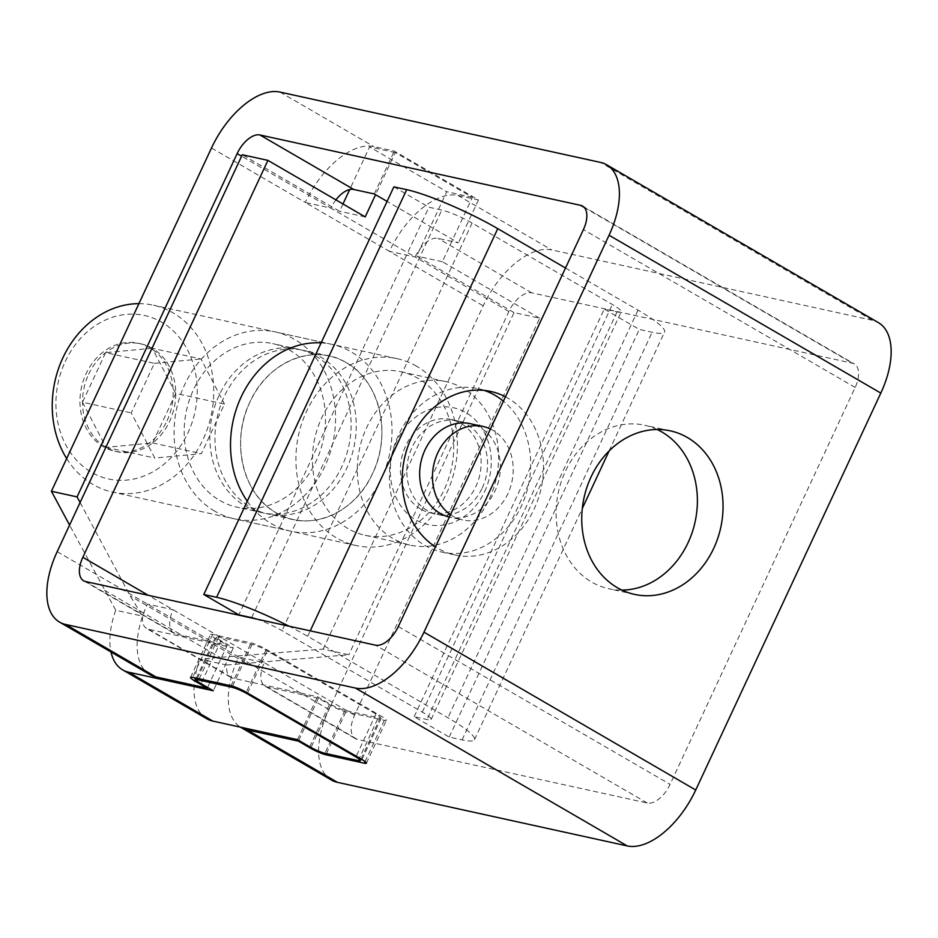 <?xml version="1.0" encoding="UTF-8"?>
<svg xmlns="http://www.w3.org/2000/svg" width="938" height="938" viewBox="0 0 938 938"><rect width="100%" height="100%" fill="white"/><g stroke="black" fill="none" stroke-linecap="round" stroke-linejoin="round"><path stroke-width="0.7" stroke-dasharray="4.69 3.52" d="M226.726 665.007L348.819 654.759L323.164 649.131L219.996 657.362L199.888 659.121L226.726 665.007A23.919 12.686 -59.8 0 0 230.818 677.4A23.919 12.686 -59.8 0 0 232.823 678.174L317.478 696.746L329.742 703.875A11.96 1.7 25 0 0 344.926 710.383L378.272 717.699A11.96 1.7 25 0 0 380.336 717.652A11.96 1.7 25 0 0 375.915 714.006L267.213 650.866A11.96 1.7 25 0 0 252.041 644.371L218.695 637.054A11.96 1.7 25 0 0 216.619 637.09A11.96 1.7 25 0 0 221.051 640.736L233.316 647.865L148.673 629.292A23.919 12.686 120.2 0 1 146.668 628.519A23.919 12.686 120.2 0 1 142.564 616.125L115.737 610.239L69.576 525.104M80.093 502.534L130.218 595.947L142.564 616.125M211.496 147.993L305.284 202.479A71.745 38.048 120.2 0 1 373.781 146.562L394.3 151.065L478.45 199.946L457.932 195.444A71.745 38.048 -59.8 0 0 389.446 251.361L305.284 202.479L330.938 208.107L415.088 256.989A23.919 12.686 120.2 0 1 437.917 238.346L458.436 242.86L387.077 201.4M331.372 780.006A71.745 38.048 120.2 0 1 328.933 709.515L514.024 312.6L539.667 318.228L354.587 715.143A23.919 12.686 -59.8 0 0 355.396 738.64A23.919 12.686 -59.8 0 0 357.401 739.414L647.255 803.022A23.919 12.686 -59.8 0 0 670.084 784.379L855.163 387.464A23.919 12.686 -59.8 0 0 854.354 363.967A23.919 12.686 -59.8 0 0 852.349 363.194L531.717 292.832A23.919 12.686 -59.8 0 0 508.888 311.475L348.819 654.759M315.485 355.912A83.705 69.963 -77.6 0 1 345.876 456.548A83.705 69.963 -77.6 0 1 262.534 512.769A83.705 69.963 -77.6 0 1 245.451 506.098A83.705 69.963 -77.6 0 1 215.06 405.474A83.705 69.963 -77.6 0 1 298.413 349.253A83.705 69.963 -77.6 0 1 315.485 355.912M219.809 500.47A83.705 69.963 102.4 0 0 236.88 507.141A83.705 69.963 102.4 0 0 320.233 450.92A83.705 69.963 102.4 0 0 289.842 350.284A83.705 69.963 102.4 0 0 272.759 343.625A83.705 69.963 102.4 0 0 189.417 399.834A83.705 69.963 102.4 0 0 219.809 500.47M323.164 649.131L483.234 305.847A71.745 38.048 120.2 0 1 551.732 249.93L872.352 320.28A71.745 38.048 120.2 0 1 878.378 322.613M115.737 610.239A71.745 38.048 -59.8 0 0 111.012 651.992M206.794 718.766A71.745 38.048 120.2 0 1 199.888 659.121M297.463 739.66L317.478 696.746M233.316 647.865L213.313 690.778M478.45 199.946L458.436 242.86M508.888 311.475L415.088 256.989L389.446 251.361L483.234 305.847M374.285 193.967L394.3 151.065M335.921 199.876A23.919 12.686 -59.8 0 0 330.938 208.107L241.594 156.2M657.198 429.498A83.705 69.963 102.4 0 0 644.687 425.231A83.705 69.963 102.4 0 0 561.334 481.452A83.705 69.963 102.4 0 0 591.737 582.088A83.705 69.963 102.4 0 0 608.809 588.747A83.705 69.963 102.4 0 0 621.953 590.108M298.741 740.41L318.416 698.224L330.692 705.353A11.96 1.7 -155 0 0 345.864 711.848L384.346 720.29A11.96 1.7 -155 0 0 386.409 720.255A11.96 1.7 -155 0 0 381.989 716.609L266.275 649.389A11.96 1.7 -155 0 0 251.091 642.893L212.621 634.451A11.96 1.7 -155 0 0 210.546 634.487A11.96 1.7 -155 0 0 214.978 638.133L227.242 645.262L207.579 687.448M149.916 674.598A71.745 38.048 120.2 0 1 147.477 604.107L173.131 609.735A23.919 12.686 -59.8 0 0 173.94 633.232A23.919 12.686 -59.8 0 0 175.945 634.006L227.242 645.262M318.416 698.224L267.119 686.968A23.919 12.686 120.2 0 1 265.102 686.194A23.919 12.686 120.2 0 1 264.293 662.697L148.263 595.302M514.024 312.6L416.718 256.086L446.734 191.715L369.584 146.903L349.698 189.558M342.98 203.98L339.579 211.273L242.274 154.747M57.183 551.661L238.639 657.069A71.745 38.048 -59.8 0 0 240.398 727.138M250.587 507.224A83.705 69.963 102.4 0 0 267.658 513.895A83.705 69.963 102.4 0 0 351.011 457.674A83.705 69.963 102.4 0 0 320.62 357.038A83.705 69.963 102.4 0 0 303.549 350.378A83.705 69.963 102.4 0 0 220.196 406.6A83.705 69.963 102.4 0 0 250.587 507.224M346.263 362.666A83.705 69.963 -77.6 0 1 376.666 463.302A83.705 69.963 -77.6 0 1 293.313 519.523A83.705 69.963 -77.6 0 1 276.241 512.851A83.705 69.963 -77.6 0 1 245.85 412.228A83.705 69.963 -77.6 0 1 329.191 356.006A83.705 69.963 -77.6 0 1 346.263 362.666C314.265 342.651 267.705 361.388 249.895 402.109C230.232 441.751 243.153 495.065 276.241 512.851C308.239 532.878 354.799 514.141 372.609 473.42C392.283 433.778 379.351 380.465 346.263 362.666M539.667 318.228L442.361 261.714L472.377 197.343L395.238 152.531L375.563 194.717M365.222 216.901L339.579 211.273M395.238 152.531L369.584 146.903M472.377 197.343L446.734 191.715M442.361 261.714L416.718 256.086M328.933 709.515L238.639 657.069L264.293 662.697L354.587 715.143M247.28 501.22A95.664 79.953 102.4 0 0 271.234 523.58A95.664 79.953 102.4 0 0 290.745 531.201A95.664 79.953 102.4 0 0 386.01 466.948A95.664 79.953 102.4 0 0 351.269 351.938A95.664 79.953 102.4 0 0 331.759 344.328A95.664 79.953 102.4 0 0 321.113 342.874M214.802 511.198A95.664 79.953 -77.6 0 1 180.073 396.188A95.664 79.953 -77.6 0 1 275.326 331.935A95.664 79.953 -77.6 0 1 294.837 339.556A95.664 79.953 -77.6 0 1 329.578 454.567A95.664 79.953 -77.6 0 1 234.324 518.82A95.664 79.953 -77.6 0 1 214.802 511.198M484.618 491.641A59.786 49.972 102.4 0 0 465.799 412.544A59.786 49.972 102.4 0 0 396.95 440.719A59.786 49.972 102.4 0 0 415.769 519.828A59.786 49.972 102.4 0 0 484.618 491.641M420.775 509.1A47.826 39.982 -77.6 0 1 403.41 451.588A47.826 39.982 -77.6 0 1 451.037 419.462A47.826 39.982 -77.6 0 1 460.793 423.273A47.826 39.982 -77.6 0 1 478.157 480.784A47.826 39.982 -77.6 0 1 430.53 512.91A47.826 39.982 -77.6 0 1 420.775 509.1M450.498 514.645A47.826 39.982 102.4 0 0 452.843 516.135A47.826 39.982 102.4 0 0 462.598 519.945A47.826 39.982 102.4 0 0 510.225 487.819A47.826 39.982 102.4 0 0 492.86 430.308A47.826 39.982 102.4 0 0 490.422 429.029M489.319 499.016A83.705 69.963 102.4 0 0 445.902 381.614A83.705 69.963 102.4 0 0 366.594 427.728A83.705 69.963 102.4 0 0 410.023 545.13A83.705 69.963 102.4 0 0 489.319 499.016M348.057 528.61A83.705 69.963 -77.6 0 1 321.711 417.879A83.705 69.963 -77.6 0 1 401.018 371.765A83.705 69.963 -77.6 0 1 418.09 378.424A83.705 69.963 -77.6 0 1 444.436 489.167A83.705 69.963 -77.6 0 1 365.128 535.281A83.705 69.963 -77.6 0 1 348.057 528.61M416.683 366.289A95.664 79.953 102.4 0 0 397.161 358.679A95.664 79.953 102.4 0 0 306.527 411.372A95.664 79.953 102.4 0 0 336.636 537.931A95.664 79.953 102.4 0 0 356.159 545.553A95.664 79.953 102.4 0 0 446.793 492.849A95.664 79.953 102.4 0 0 416.683 366.289M138.906 303.642A95.664 79.953 -77.6 0 1 153.492 305.202A95.664 79.953 -77.6 0 1 173.002 312.823A95.664 79.953 -77.6 0 1 203.112 439.383A95.664 79.953 -77.6 0 1 112.478 492.087A95.664 79.953 -77.6 0 1 92.968 484.465A95.664 79.953 -77.6 0 1 66.668 458.565M65.214 361.587A83.705 69.963 -77.6 0 1 161.594 322.144A83.705 69.963 -77.6 0 1 187.94 432.875A83.705 69.963 -77.6 0 1 91.561 472.33A83.705 69.963 -77.6 0 1 65.214 361.587M167.058 420.752A55.236 46.161 102.4 0 0 138.414 343.285A55.236 46.161 102.4 0 0 86.085 373.711A55.236 46.161 102.4 0 0 114.729 451.19A55.236 46.161 102.4 0 0 167.058 420.752M88.641 374.274A55.236 46.161 -77.6 0 1 105.631 352.653A55.236 46.161 -77.6 0 1 140.981 343.847A55.236 46.161 -77.6 0 1 152.249 348.256A55.236 46.161 -77.6 0 1 175.758 393.397A55.236 46.161 -77.6 0 1 169.626 421.314A55.236 46.161 -77.6 0 1 152.648 442.947A55.236 46.161 -77.6 0 1 117.297 451.753A55.236 46.161 -77.6 0 1 106.029 447.344A55.236 46.161 -77.6 0 1 82.521 402.203A55.236 46.161 -77.6 0 1 88.641 374.274M82.521 402.203L106.029 447.344L152.648 442.947L175.758 393.397L224.487 404.09L201.389 453.64L154.77 458.037L131.261 412.896L154.36 363.346L105.619 352.653L82.521 402.203L131.261 412.896M152.648 442.947L201.389 453.64M106.029 447.344L154.77 458.037M175.758 393.397L152.249 348.256L200.978 358.949L224.487 404.09M152.249 348.244L105.631 352.653M154.36 363.346L200.978 358.949M565.508 268.01L638.016 310.138A71.745 10.201 25 0 1 664.573 332.017A71.745 10.201 25 0 1 652.145 332.251L639.317 329.437L604.248 309.059L617.075 311.873A23.919 3.4 -155 0 0 621.214 311.803A23.919 3.4 -155 0 0 612.373 304.51L472.107 223.033A23.919 3.4 -155 0 0 441.751 210.042L428.924 207.216L238.838 614.859M256.496 619.045A23.919 3.4 25 0 1 282.021 630.676L422.288 712.153A23.919 3.4 25 0 1 431.128 719.446A23.919 3.4 25 0 1 426.989 719.516L414.162 716.702L449.232 737.08L462.059 739.894A71.745 10.201 -155 0 0 474.487 739.66A71.745 10.201 -155 0 0 447.93 717.781L307.676 636.304A71.745 10.201 -155 0 0 289.021 626.185M505.453 396.797A83.705 69.963 -77.6 0 1 507.868 398.134A83.705 69.963 -77.6 0 1 538.26 498.758A83.705 69.963 -77.6 0 1 454.907 554.979A83.705 69.963 -77.6 0 1 437.835 548.308A83.705 69.963 -77.6 0 1 435.478 546.866M484.301 390.419A83.705 69.963 102.4 0 0 477.958 388.649A83.705 69.963 102.4 0 0 394.617 444.87A83.705 69.963 102.4 0 0 425.008 545.494A83.705 69.963 102.4 0 0 442.079 552.165A83.705 69.963 102.4 0 0 523.357 501.525A83.705 69.963 102.4 0 0 503.425 401.159M451.037 419.462L470.278 423.683A47.826 39.982 -77.6 0 1 495.088 490.773A47.826 39.982 -77.6 0 1 449.771 517.131A47.826 39.982 -77.6 0 1 449.384 517.037M482.261 487.959A47.826 39.982 102.4 0 0 457.451 420.869A47.826 39.982 102.4 0 0 412.134 447.227A47.826 39.982 102.4 0 0 436.944 514.317A47.826 39.982 102.4 0 0 482.261 487.959M393.866 186.85L428.924 207.216M449.232 737.08L639.317 329.437M414.162 716.702L604.248 309.059M245.639 662.99L130.218 595.947M104.575 590.307L219.996 657.362M148.673 629.292L232.823 678.174M344.926 710.383L324.911 753.284M358.257 760.601L378.272 717.699M309.739 746.789L329.742 703.875M375.915 714.006L356.252 756.192M247.55 693.053L267.213 650.866M252.041 644.371L232.542 686.182M199.219 678.807L218.695 637.054M221.051 640.736L201.037 683.65M531.717 292.832L437.917 238.346M457.932 195.444L551.732 249.93M279.981 92.076L373.781 146.562M872.352 320.28L600.601 162.426M584.268 207.474L852.349 363.194M855.163 387.464L583.413 229.611M398.333 626.525L670.084 784.379M231.088 685.807L251.091 642.893M266.275 649.389L246.26 692.303M267.119 686.968L357.401 739.414M647.255 803.022L375.505 645.168M85.651 581.56L175.945 634.006M330.692 705.353L311.029 747.516M326.389 753.613L345.864 711.848M384.346 720.29L365.105 761.55M361.974 759.522L381.989 716.609M196.3 678.174L214.978 638.133M212.621 634.451L192.607 677.365M638.016 310.138L447.93 717.781M307.676 636.304L310.22 630.84M472.107 223.033L282.021 630.676M422.288 712.153L612.373 304.51M251.665 617.673L441.751 210.042M462.059 739.894L652.145 332.251M617.075 311.873L426.989 719.516M262.534 512.769L236.88 507.141M298.413 349.253L272.759 343.625M230.818 677.4L146.668 628.519M361.071 758.994L380.336 717.652M197.355 678.409L216.619 637.09M582.604 206.114L854.354 363.967M634.451 594.375L608.809 588.747M670.342 430.859L644.687 425.231M293.313 519.523L267.658 513.895M329.191 356.006L303.549 350.378M265.102 686.194L355.396 738.64M366.406 763.169L386.409 720.255M83.646 580.786L173.94 633.232M190.543 677.4L210.546 634.487M331.759 344.328L275.326 331.935M290.745 531.201L234.324 518.82M430.53 512.91L462.598 519.945M365.128 535.281L410.023 545.13M401.018 371.765L445.902 381.614M356.159 545.553L112.478 492.087M397.161 358.679L153.492 305.202M140.981 343.847L138.414 343.285M117.297 451.753L114.729 451.19M477.958 388.649L490.785 391.463M442.079 552.165L454.907 554.979M470.278 423.683L457.451 420.869M449.771 517.131L436.944 514.317M474.487 739.66L582.31 508.431M609.114 450.955L664.573 332.017M431.128 719.446L621.214 311.803"/><path stroke-width="1.41" d="M237.138 153.621L77.068 496.894L51.414 491.266L211.496 147.993A71.745 38.048 -59.8 0 1 279.981 92.076L600.601 162.426A71.745 38.048 -59.8 0 1 606.628 164.76A71.745 38.048 -59.8 0 1 609.067 235.239L423.976 632.153A71.745 38.048 -59.8 0 1 355.49 688.07L65.648 624.474A71.745 38.048 -59.8 0 1 59.622 622.14A71.745 38.048 -59.8 0 1 57.183 551.661L242.274 154.747L267.916 160.375L82.837 557.289A23.919 12.686 120.2 0 0 83.646 580.786A23.919 12.686 120.2 0 0 85.651 581.56L375.505 645.168A23.919 12.686 120.2 0 0 398.333 626.525L583.413 229.611A23.919 12.686 120.2 0 0 582.604 206.114A23.919 12.686 120.2 0 0 580.599 205.34L259.967 134.978A23.919 12.686 120.2 0 0 237.138 153.621L241.594 156.2M77.068 496.894L80.093 502.534M69.576 525.104L51.414 491.266M111.012 651.992A71.745 38.048 -59.8 0 0 122.644 669.873A71.745 38.048 -59.8 0 0 128.658 672.206L213.313 690.778L201.037 683.65A11.96 1.7 -155 0 1 196.617 680.003L197.355 678.409M196.617 680.003A11.96 1.7 -155 0 1 198.68 679.956L232.026 687.284A11.96 1.7 -155 0 1 247.21 693.78L355.901 756.919A11.96 1.7 -155 0 1 360.333 760.566A11.96 1.7 -155 0 1 358.257 760.601L324.911 753.284A11.96 1.7 -155 0 1 309.739 746.789L297.463 739.66L212.82 721.088A71.745 38.048 120.2 0 1 206.794 718.766L122.644 669.873M606.628 164.76L878.378 322.613A71.745 38.048 120.2 0 1 880.817 393.092L695.726 790.007A71.745 38.048 120.2 0 1 627.241 845.924L337.399 782.327A71.745 38.048 120.2 0 1 331.372 780.006L241.078 727.548A71.745 38.048 -59.8 0 0 247.104 729.881L298.401 741.137L310.677 748.266A11.96 1.7 25 0 0 325.861 754.762L364.331 763.204A11.96 1.7 25 0 0 366.406 763.169A11.96 1.7 25 0 0 361.974 759.522L246.26 692.303A11.96 1.7 25 0 0 231.088 685.807L192.607 677.365A11.96 1.7 25 0 0 190.543 677.4A11.96 1.7 25 0 0 194.963 681.047L196.3 678.174M387.077 201.4L374.285 193.967L353.767 189.464A23.919 12.686 -59.8 0 0 335.921 199.876M621.953 590.108A83.705 69.963 102.4 0 0 694.378 524.963A83.705 69.963 102.4 0 0 661.759 431.902A83.705 69.963 102.4 0 0 657.198 429.498M687.413 437.53A83.705 69.963 -77.6 0 1 717.805 538.166A83.705 69.963 -77.6 0 1 634.451 594.375A83.705 69.963 -77.6 0 1 617.38 587.716A83.705 69.963 -77.6 0 1 586.989 487.08A83.705 69.963 -77.6 0 1 670.342 430.859A83.705 69.963 -77.6 0 1 687.413 437.53M207.579 687.448L207.239 688.175L194.963 681.047M207.239 688.175L155.943 676.919A71.745 38.048 120.2 0 1 149.916 674.598L59.622 622.14M349.698 189.558L342.98 203.98M267.916 160.375L365.222 216.901L375.563 194.717M298.401 741.137L298.741 740.41M240.398 727.138A71.745 38.048 -59.8 0 0 241.078 727.548M321.113 342.874A95.664 79.953 102.4 0 0 241.125 397.02A95.664 79.953 102.4 0 0 247.28 501.22M490.422 429.029A47.826 39.982 102.4 0 0 483.105 426.497A47.826 39.982 102.4 0 0 436.018 457.099A47.826 39.982 102.4 0 0 450.498 514.645M66.668 458.565A95.664 79.953 -77.6 0 1 62.858 357.906A95.664 79.953 -77.6 0 1 138.906 303.642M289.021 626.185A71.745 10.201 -155 0 0 216.608 597.307L203.781 594.493L393.866 186.85L406.693 189.664A71.745 10.201 25 0 1 497.761 228.661L565.508 268.01M435.478 546.866A83.705 69.963 -77.6 0 1 407.971 446.148A83.705 69.963 -77.6 0 1 490.785 391.463A83.705 69.963 -77.6 0 1 505.453 396.797M503.425 401.159A83.705 69.963 102.4 0 0 495.041 395.32A83.705 69.963 102.4 0 0 484.301 390.419M449.384 517.037A47.826 39.982 -77.6 0 1 424.961 450.041A47.826 39.982 -77.6 0 1 470.278 423.683L483.105 426.497M203.781 594.493L238.838 614.859L251.665 617.673A23.919 3.4 25 0 1 256.496 619.045M212.82 721.088L128.658 672.206M356.252 756.192L355.901 756.919M247.21 693.78L247.55 693.053M232.542 686.182L232.026 687.284M198.68 679.956L199.219 678.807M353.767 189.464L259.967 134.978M580.599 205.34L584.268 207.474M695.726 790.007L423.976 632.153M609.067 235.239L880.817 393.092M355.49 688.07L627.241 845.924M155.943 676.919L65.648 624.474M337.399 782.327L247.104 729.881M148.263 595.302L82.837 557.289M311.029 747.516L310.677 748.266M325.861 754.762L326.389 753.613M365.105 761.55L364.331 763.204M310.22 630.84L497.761 228.661M406.693 189.664L216.608 597.307M360.333 760.566L361.071 758.994M582.31 508.431L609.114 450.955"/></g></svg>
